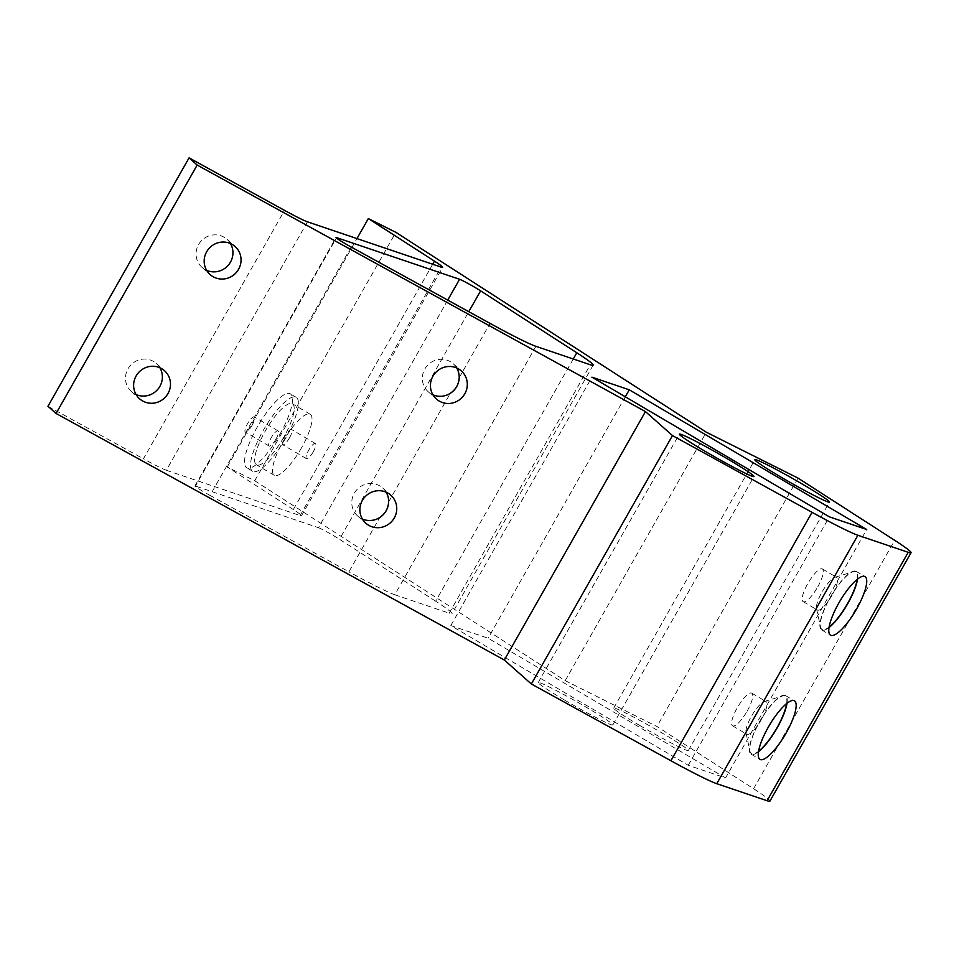 <?xml version="1.0" encoding="UTF-8"?>
<svg xmlns="http://www.w3.org/2000/svg" width="959" height="959" viewBox="0 0 959 959"><rect width="100%" height="100%" fill="white"/><g stroke="black" fill="none" stroke-linecap="round" stroke-linejoin="round"><path stroke-width="0.72" stroke-dasharray="4.79 3.6" d="M313.209 451.869A8.799 2.374 -59.5 0 1 306.448 458.678A8.799 2.374 -59.5 0 1 308.858 449.891A8.799 2.374 -59.5 0 1 315.367 443.514A8.799 2.374 -59.5 0 1 313.209 451.869M289.462 437.903A8.799 2.374 120.5 0 0 291.632 429.548A8.799 2.374 120.5 0 0 285.123 435.913A8.799 2.374 120.5 0 0 282.701 444.7A8.799 2.374 120.5 0 0 289.462 437.903M275.868 439.222A8.799 2.374 -59.5 0 1 269.107 446.031A8.799 2.374 -59.5 0 1 271.517 437.244A8.799 2.374 -59.5 0 1 278.026 430.867A8.799 2.374 -59.5 0 1 275.868 439.222M252.121 425.257A8.799 2.374 120.5 0 0 254.291 416.901A8.799 2.374 120.5 0 0 247.782 423.267A8.799 2.374 120.5 0 0 245.372 432.053A8.799 2.374 120.5 0 0 252.121 425.257M285.638 438.083A42.915 11.592 -59.5 0 1 252.673 471.289A42.915 11.592 -59.5 0 1 264.432 428.409A42.915 11.592 -59.5 0 1 296.199 397.302A42.915 11.592 -59.5 0 1 285.638 438.083M283.672 437.424A35.411 9.566 -59.5 0 1 256.473 464.815A35.411 9.566 -59.5 0 1 266.182 429.44A35.411 9.566 -59.5 0 1 292.387 403.775A35.411 9.566 -59.5 0 1 283.672 437.424M279.704 434.595A42.915 11.592 120.5 0 0 290.265 393.813A42.915 11.592 120.5 0 0 258.498 424.921A42.915 11.592 120.5 0 0 246.727 467.788A42.915 11.592 120.5 0 0 279.704 434.595M301.486 447.901A35.411 9.566 -59.5 0 1 274.286 475.292A35.411 9.566 -59.5 0 1 283.996 439.917A35.411 9.566 -59.5 0 1 310.201 414.252A35.411 9.566 -59.5 0 1 301.486 447.901M786.632 703.57A33.265 8.991 120.5 0 0 782.316 696.066A33.265 8.991 120.5 0 0 760.559 720.305A33.265 8.991 120.5 0 0 749.938 751.101A33.265 8.991 120.5 0 0 758.593 751.233M761.374 719.562A18.952 5.119 -59.5 0 1 746.821 734.222A18.952 5.119 -59.5 0 1 745.97 732.832A18.952 5.119 -59.5 0 1 752.024 715.282A18.952 5.119 -59.5 0 1 764.419 701.473A18.952 5.119 -59.5 0 1 766.049 701.544A18.952 5.119 -59.5 0 1 761.374 719.562M787.003 703.271A33.973 9.182 120.5 0 0 785.529 695.587A33.973 9.182 120.5 0 0 760.391 720.209A33.973 9.182 120.5 0 0 751.077 754.158A33.973 9.182 120.5 0 0 758.509 751.7M747.133 711.17A18.952 5.119 120.5 0 0 751.796 693.165A18.952 5.119 120.5 0 0 737.771 706.903A18.952 5.119 120.5 0 0 732.568 725.843A18.952 5.119 120.5 0 0 747.133 711.17M857.19 579.356A33.265 8.991 120.5 0 0 852.887 571.864A33.265 8.991 120.5 0 0 831.117 596.102A33.265 8.991 120.5 0 0 820.508 626.898A33.265 8.991 120.5 0 0 829.151 627.018M831.944 595.347A18.952 5.119 -59.5 0 1 817.38 610.008A18.952 5.119 -59.5 0 1 816.529 608.617A18.952 5.119 -59.5 0 1 822.582 591.068A18.952 5.119 -59.5 0 1 834.977 577.258A18.952 5.119 -59.5 0 1 836.608 577.33A18.952 5.119 -59.5 0 1 831.944 595.347M857.562 579.068A33.973 9.182 120.5 0 0 856.099 571.372A33.973 9.182 120.5 0 0 830.95 595.995A33.973 9.182 120.5 0 0 821.635 629.943A33.973 9.182 120.5 0 0 829.079 627.486M817.691 586.968A18.952 5.119 120.5 0 0 822.366 568.951A18.952 5.119 120.5 0 0 808.329 582.688A18.952 5.119 120.5 0 0 803.139 601.629A18.952 5.119 120.5 0 0 817.691 586.968M386.153 492.195A18.772 18.173 131.6 0 0 382.665 487.963A18.772 18.173 131.6 0 0 379.464 485.71A18.772 18.173 131.6 0 0 355.357 491.535A18.772 18.173 131.6 0 0 357.743 516.062A18.772 18.173 131.6 0 0 362.37 519.011M230.448 243.55A18.772 18.173 131.6 0 0 226.971 239.306A18.772 18.173 131.6 0 0 223.771 237.053A18.772 18.173 131.6 0 0 199.652 242.879A18.772 18.173 131.6 0 0 202.049 267.405A18.772 18.173 131.6 0 0 206.665 270.354M159.889 367.753A18.772 18.173 131.6 0 0 156.401 363.521A18.772 18.173 131.6 0 0 153.2 361.267A18.772 18.173 131.6 0 0 129.093 367.093A18.772 18.173 131.6 0 0 131.479 391.62A18.772 18.173 131.6 0 0 136.106 394.569M456.712 367.992A18.772 18.173 131.6 0 0 453.235 363.749A18.772 18.173 131.6 0 0 450.035 361.495A18.772 18.173 131.6 0 0 425.916 367.321A18.772 18.173 131.6 0 0 428.313 391.847A18.772 18.173 131.6 0 0 432.929 394.796M351.174 247.014L210.045 495.431L348.92 571.816L379.764 517.512M535.889 346.331L394.772 594.748A71.529 3.872 -150.4 0 1 348.92 571.816M573.266 358.99L435.674 601.197A71.529 3.872 -150.4 0 1 452.025 613.592A71.529 3.872 -150.4 0 1 449.184 613.185L590.312 364.756M435.674 601.197L339.486 539.27L468.771 311.687M210.045 495.431A14.301 0.779 -150.4 0 1 194.905 485.973A14.301 0.779 -150.4 0 1 195.468 486.057L336.393 237.988M447.733 300.119L318.448 527.702L195.468 486.057M318.448 527.702A14.301 0.779 -150.4 0 1 339.486 539.27M307.467 221.829L166.339 470.258A35.771 1.93 -150.4 0 1 143.418 458.786L284.535 210.369M47.95 406.28L143.418 458.786M432.701 264.24L293.334 509.565A35.771 1.93 -150.4 0 1 301.51 515.762A35.771 1.93 -150.4 0 1 300.095 515.558L441.212 267.129M166.339 470.258L300.095 515.558M293.334 509.565L227.211 466.997L254.722 480.759L565.211 680.638L656.915 726.514L753.582 788.742A71.529 3.872 -150.4 0 1 769.921 801.137M394.772 594.748L449.184 613.185M725.579 777.929L488.131 638.226L450.802 625.58L688.238 765.282L725.579 777.929L866.696 529.5M564.348 699.95A42.915 2.326 29.6 0 0 612.861 724.944A42.915 2.326 29.6 0 0 576.695 701.724A42.915 2.326 29.6 0 0 538.227 682.544A42.915 2.326 29.6 0 0 564.348 699.95M639.833 725.519A42.915 2.326 29.6 0 0 688.346 750.513A42.915 2.326 29.6 0 0 652.18 727.294A42.915 2.326 29.6 0 0 613.712 708.114A42.915 2.326 29.6 0 0 639.833 725.519M625.292 396.798L488.131 638.226M450.802 625.58L591.919 377.163M688.238 765.282L829.355 516.853M798.032 478.097L656.915 726.514M227.211 466.997L356.964 238.599M254.722 480.759L395.851 232.33M565.211 680.638L706.339 432.221M459.205 377.69L490.049 323.387M388.635 501.893L450.334 393.31M753.582 788.742L894.699 540.325M315.367 443.514L291.632 429.548M306.448 458.678L282.701 444.7M278.026 430.867L254.291 416.901M269.107 446.031L245.372 432.053M296.199 397.302L290.265 393.813M252.673 471.289L246.727 467.788M310.201 414.252L292.387 403.775M274.286 475.292L256.473 464.815M745.97 732.832L749.938 751.101M764.419 701.473L782.316 696.066M732.568 725.843L746.821 734.222M751.796 693.165L766.049 701.544M816.529 608.617L820.508 626.898M834.977 577.258L852.887 571.864M803.139 601.629L817.38 610.008M822.366 568.951L836.608 577.33M751.077 754.158L759.984 759.396M785.529 695.587L794.436 700.825M821.635 629.943L830.542 635.182M856.099 571.372L865.006 576.611M357.743 516.062L365.847 523.242M382.665 487.963L390.769 495.156M202.049 267.405L210.153 274.598M226.971 239.306L235.075 246.499M131.479 391.62L139.582 398.8M156.401 363.521L164.516 370.713M428.313 391.847L436.417 399.04M453.235 363.749L461.339 370.941M593.153 365.163L452.025 613.592M194.905 485.973L336.034 237.544M301.51 515.762L442.638 267.333M688.346 750.513L829.475 502.084M613.712 708.114L754.841 459.685M612.861 724.944L753.99 476.515M538.227 682.544L679.356 434.115"/><path stroke-width="1.44" d="M758.593 751.233A33.265 8.991 120.5 0 0 776.982 727.809A33.265 8.991 120.5 0 0 786.632 703.57M758.509 751.7A33.973 9.182 120.5 0 0 777.174 727.869A33.973 9.182 120.5 0 0 787.003 703.271M829.151 627.018A33.265 8.991 120.5 0 0 847.552 603.595A33.265 8.991 120.5 0 0 857.19 579.356M829.079 627.486A33.973 9.182 120.5 0 0 847.732 603.655A33.973 9.182 120.5 0 0 857.562 579.068M786.08 733.108A33.973 9.182 -59.5 0 1 759.984 759.396A33.973 9.182 -59.5 0 1 769.298 725.448A33.973 9.182 -59.5 0 1 794.436 700.825A33.973 9.182 -59.5 0 1 786.08 733.108M856.639 608.893A33.973 9.182 -59.5 0 1 830.542 635.182A33.973 9.182 -59.5 0 1 839.856 601.233A33.973 9.182 -59.5 0 1 865.006 576.611A33.973 9.182 -59.5 0 1 856.639 608.893M388.635 501.893A18.772 18.173 -48.4 0 1 379.764 517.512C385.254 513.7 388.215 508.498 388.635 501.893A18.772 18.173 131.6 0 0 386.153 492.195M362.37 519.011A18.772 18.173 131.6 0 0 379.764 517.512M387.58 492.902A18.772 18.173 -48.4 0 1 390.769 495.156A18.772 18.173 -48.4 0 1 391.907 521.264A18.772 18.173 -48.4 0 1 365.847 523.242A18.772 18.173 -48.4 0 1 363.461 498.728A18.772 18.173 -48.4 0 1 387.58 492.902M206.665 270.354A18.772 18.173 131.6 0 0 228.098 265.415A18.772 18.173 131.6 0 0 230.448 243.55M231.874 244.245A18.772 18.173 -48.4 0 1 235.075 246.499A18.772 18.173 -48.4 0 1 236.202 272.608A18.772 18.173 -48.4 0 1 210.153 274.598A18.772 18.173 -48.4 0 1 207.755 250.071A18.772 18.173 -48.4 0 1 231.874 244.245M136.106 394.569A18.772 18.173 131.6 0 0 157.54 389.63A18.772 18.173 131.6 0 0 159.889 367.753M161.316 368.46A18.772 18.173 -48.4 0 1 164.516 370.713A18.772 18.173 -48.4 0 1 165.643 396.822A18.772 18.173 -48.4 0 1 139.582 398.8A18.772 18.173 -48.4 0 1 137.197 374.286A18.772 18.173 -48.4 0 1 161.316 368.46M459.205 377.69A18.772 18.173 -48.4 0 1 450.334 393.31C455.813 389.486 458.774 384.283 459.205 377.69A18.772 18.173 131.6 0 0 456.712 367.992M432.929 394.796A18.772 18.173 131.6 0 0 450.334 393.31M458.138 368.688A18.772 18.173 -48.4 0 1 461.339 370.941A18.772 18.173 -48.4 0 1 462.466 397.05A18.772 18.173 -48.4 0 1 436.417 399.04A18.772 18.173 -48.4 0 1 434.019 374.513A18.772 18.173 -48.4 0 1 458.138 368.688M468.771 311.687L480.615 290.853L576.803 352.768A71.529 3.872 29.6 0 1 593.153 365.163A71.529 3.872 29.6 0 1 590.312 364.756L535.889 346.331A71.529 3.872 29.6 0 1 490.049 323.387L351.174 247.014A14.301 0.779 29.6 0 1 336.034 237.544A14.301 0.779 29.6 0 1 336.597 237.628L459.565 279.273L447.733 300.119M480.615 290.853A14.301 0.779 29.6 0 0 459.565 279.273M531.358 683.995L672.475 435.566L812.045 512.334A71.529 3.872 29.6 0 0 857.885 535.266L908.209 552.312A71.529 3.872 29.6 0 0 911.05 552.72L769.921 801.137A71.529 3.872 -150.4 0 1 767.092 800.729L716.769 783.695A71.529 3.872 -150.4 0 1 670.916 760.751L531.358 683.995L504.326 660.02L56.054 413.473L47.95 406.28L189.079 157.863L284.535 210.369A35.771 1.93 29.6 0 0 307.467 221.829L441.212 267.129A35.771 1.93 29.6 0 0 442.638 267.333A35.771 1.93 29.6 0 0 434.463 261.136L432.701 264.24M780.95 477.091A42.915 2.326 -150.4 0 1 754.841 459.685A42.915 2.326 -150.4 0 1 793.297 478.865A42.915 2.326 -150.4 0 1 829.475 502.084A42.915 2.326 -150.4 0 1 780.95 477.091M705.476 451.521A42.915 2.326 -150.4 0 1 679.356 434.115A42.915 2.326 -150.4 0 1 717.823 453.307A42.915 2.326 -150.4 0 1 753.99 476.515A42.915 2.326 -150.4 0 1 705.476 451.521M629.26 389.81L866.696 529.5L829.355 516.853L591.919 377.163L629.26 389.81L625.292 396.798M911.05 552.72A71.529 3.872 29.6 0 0 894.699 540.325L798.032 478.097L706.339 432.221L395.851 232.33L368.34 218.568L434.463 261.136M504.326 660.02L645.455 411.591L672.475 435.566M56.054 413.473L197.182 165.056L645.455 411.591M189.079 157.863L197.182 165.056M356.964 238.599L368.34 218.568M576.803 352.768L573.266 358.99M767.092 800.729L908.209 552.312M716.769 783.695L857.885 535.266M670.916 760.751L812.045 512.334"/></g></svg>
